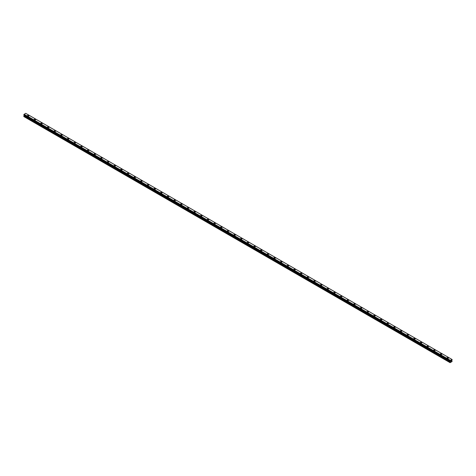 <?xml version="1.0" encoding="UTF-8"?>
<svg xmlns="http://www.w3.org/2000/svg" width="476" height="476" viewBox="0 0 476 476"><rect width="100%" height="100%" fill="white"/><g stroke="black" fill="none" stroke-linecap="round" stroke-linejoin="round"><path stroke-width="0.71" d="M27.495 115.716A0.744 0.428 180 0 1 27.953 115.323A0.744 0.428 180 0 1 28.768 115.412A0.744 0.428 180 0 1 28.982 115.722A0.744 0.428 180 0 1 28.524 116.114A0.744 0.428 180 0 1 27.715 116.025A0.744 0.428 180 0 1 27.495 115.716A0.744 0.428 180 0 1 27.953 115.323A0.744 0.428 180 0 1 28.768 115.412A0.744 0.428 180 0 1 28.982 115.716M34.153 119.565A0.744 0.428 180 0 1 34.611 119.167A0.744 0.428 180 0 1 35.426 119.256A0.744 0.428 180 0 1 35.646 119.565A0.744 0.428 180 0 1 35.182 119.958A0.744 0.428 180 0 1 34.373 119.869A0.744 0.428 180 0 1 34.153 119.565A0.744 0.428 180 0 1 34.611 119.167A0.744 0.428 180 0 1 35.426 119.262A0.744 0.428 180 0 1 35.646 119.565M40.811 123.409A0.744 0.428 180 0 1 41.275 123.01A0.744 0.428 180 0 1 42.084 123.105A0.744 0.428 180 0 1 42.304 123.409A0.744 0.428 180 0 1 41.84 123.802A0.744 0.428 180 0 1 41.031 123.712A0.744 0.428 180 0 1 40.811 123.409A0.744 0.428 180 0 1 41.275 123.01A0.744 0.428 180 0 1 42.084 123.105A0.744 0.428 180 0 1 42.304 123.409M47.469 127.253A0.744 0.428 180 0 1 47.933 126.854A0.744 0.428 180 0 1 48.742 126.949A0.744 0.428 180 0 1 48.963 127.253A0.744 0.428 180 0 1 48.504 127.651A0.744 0.428 180 0 1 47.689 127.556A0.744 0.428 180 0 1 47.469 127.253A0.744 0.428 180 0 1 47.933 126.854A0.744 0.428 180 0 1 48.742 126.949A0.744 0.428 180 0 1 48.963 127.253M54.127 131.096A0.744 0.428 180 0 1 54.591 130.698A0.744 0.428 180 0 1 55.4 130.793A0.744 0.428 180 0 1 55.621 131.096A0.744 0.428 180 0 1 55.162 131.495A0.744 0.428 180 0 1 54.347 131.4A0.744 0.428 180 0 1 54.127 131.096A0.744 0.428 180 0 1 54.591 130.698A0.744 0.428 180 0 1 55.4 130.793A0.744 0.428 180 0 1 55.621 131.096M60.791 134.94A0.744 0.428 180 0 1 61.249 134.541A0.744 0.428 180 0 1 62.064 134.637A0.744 0.428 180 0 1 62.279 134.94A0.744 0.428 180 0 1 61.821 135.339A0.744 0.428 180 0 1 61.005 135.244A0.744 0.428 180 0 1 60.791 134.94A0.744 0.428 180 0 1 61.249 134.541A0.744 0.428 180 0 1 62.064 134.637A0.744 0.428 180 0 1 62.279 134.94M67.449 138.784A0.744 0.428 180 0 1 67.907 138.385A0.744 0.428 180 0 1 68.722 138.48A0.744 0.428 180 0 1 68.937 138.784A0.744 0.428 180 0 1 68.479 139.182A0.744 0.428 180 0 1 67.669 139.087A0.744 0.428 180 0 1 67.449 138.784A0.744 0.428 180 0 1 67.907 138.391A0.744 0.428 180 0 1 68.722 138.48A0.744 0.428 180 0 1 68.937 138.784M74.107 142.627A0.744 0.428 180 0 1 74.565 142.235A0.744 0.428 180 0 1 75.381 142.324A0.744 0.428 180 0 1 75.601 142.633A0.744 0.428 180 0 1 75.137 143.026A0.744 0.428 180 0 1 74.327 142.937A0.744 0.428 180 0 1 74.107 142.627A0.744 0.428 180 0 1 74.565 142.235A0.744 0.428 180 0 1 75.381 142.324A0.744 0.428 180 0 1 75.601 142.627M80.765 146.477A0.744 0.428 180 0 1 81.229 146.078A0.744 0.428 180 0 1 82.039 146.168A0.744 0.428 180 0 1 82.259 146.477A0.744 0.428 180 0 1 81.795 146.87A0.744 0.428 180 0 1 80.985 146.781A0.744 0.428 180 0 1 80.765 146.477A0.744 0.428 180 0 1 81.229 146.078A0.744 0.428 180 0 1 82.039 146.174A0.744 0.428 180 0 1 82.259 146.477M87.423 150.321A0.744 0.428 180 0 1 87.887 149.922A0.744 0.428 180 0 1 88.697 150.017A0.744 0.428 180 0 1 88.917 150.321A0.744 0.428 180 0 1 88.459 150.719A0.744 0.428 180 0 1 87.644 150.624A0.744 0.428 180 0 1 87.423 150.321A0.744 0.428 180 0 1 87.887 149.922A0.744 0.428 180 0 1 88.697 150.017A0.744 0.428 180 0 1 88.917 150.321M94.087 154.165A0.744 0.428 180 0 1 94.546 153.766A0.744 0.428 180 0 1 95.355 153.861A0.744 0.428 180 0 1 95.575 154.165A0.744 0.428 180 0 1 95.117 154.563A0.744 0.428 180 0 1 94.302 154.468A0.744 0.428 180 0 1 94.087 154.165A0.744 0.428 180 0 1 94.546 153.766A0.744 0.428 180 0 1 95.355 153.861A0.744 0.428 180 0 1 95.575 154.165M100.745 158.008A0.744 0.428 180 0 1 101.204 157.61A0.744 0.428 180 0 1 102.019 157.705A0.744 0.428 180 0 1 102.233 158.008A0.744 0.428 180 0 1 101.775 158.407A0.744 0.428 180 0 1 100.96 158.312A0.744 0.428 180 0 1 100.745 158.008A0.744 0.428 180 0 1 101.204 157.61A0.744 0.428 180 0 1 102.019 157.705A0.744 0.428 180 0 1 102.233 158.008M107.403 161.852A0.744 0.428 180 0 1 107.862 161.453A0.744 0.428 180 0 1 108.677 161.548A0.744 0.428 180 0 1 108.891 161.852A0.744 0.428 180 0 1 108.433 162.251A0.744 0.428 180 0 1 107.624 162.155A0.744 0.428 180 0 1 107.403 161.852A0.744 0.428 180 0 1 107.862 161.459A0.744 0.428 180 0 1 108.677 161.548A0.744 0.428 180 0 1 108.891 161.852M114.061 165.696A0.744 0.428 180 0 1 114.52 165.297A0.744 0.428 180 0 1 115.335 165.392A0.744 0.428 180 0 1 115.555 165.696A0.744 0.428 180 0 1 115.091 166.094A0.744 0.428 180 0 1 114.282 165.999A0.744 0.428 180 0 1 114.061 165.696A0.744 0.428 180 0 1 114.52 165.303A0.744 0.428 180 0 1 115.335 165.392A0.744 0.428 180 0 1 115.555 165.696M120.72 169.539A0.744 0.428 180 0 1 121.184 169.147A0.744 0.428 180 0 1 121.993 169.236A0.744 0.428 180 0 1 122.213 169.545A0.744 0.428 180 0 1 121.749 169.938A0.744 0.428 180 0 1 120.94 169.849A0.744 0.428 180 0 1 120.72 169.539A0.744 0.428 180 0 1 121.184 169.147A0.744 0.428 180 0 1 121.993 169.236A0.744 0.428 180 0 1 122.213 169.539M127.378 173.389A0.744 0.428 180 0 1 127.842 172.99A0.744 0.428 180 0 1 128.651 173.08A0.744 0.428 180 0 1 128.871 173.389A0.744 0.428 180 0 1 128.413 173.782A0.744 0.428 180 0 1 127.598 173.692A0.744 0.428 180 0 1 127.378 173.389A0.744 0.428 180 0 1 127.842 172.99A0.744 0.428 180 0 1 128.651 173.085A0.744 0.428 180 0 1 128.871 173.389M134.042 177.233A0.744 0.428 180 0 1 134.5 176.834A0.744 0.428 180 0 1 135.309 176.929A0.744 0.428 180 0 1 135.529 177.233A0.744 0.428 180 0 1 135.071 177.631A0.744 0.428 180 0 1 134.256 177.536A0.744 0.428 180 0 1 134.042 177.233A0.744 0.428 180 0 1 134.5 176.834A0.744 0.428 180 0 1 135.309 176.929A0.744 0.428 180 0 1 135.529 177.233M140.7 181.076A0.744 0.428 180 0 1 141.158 180.678A0.744 0.428 180 0 1 141.973 180.773A0.744 0.428 180 0 1 142.187 181.076A0.744 0.428 180 0 1 141.729 181.475A0.744 0.428 180 0 1 140.914 181.38A0.744 0.428 180 0 1 140.7 181.076A0.744 0.428 180 0 1 141.158 180.678A0.744 0.428 180 0 1 141.973 180.773A0.744 0.428 180 0 1 142.187 181.076M147.358 184.92A0.744 0.428 180 0 1 147.816 184.521A0.744 0.428 180 0 1 148.631 184.617A0.744 0.428 180 0 1 148.845 184.92A0.744 0.428 180 0 1 148.387 185.319A0.744 0.428 180 0 1 147.578 185.224A0.744 0.428 180 0 1 147.358 184.92A0.744 0.428 180 0 1 147.816 184.521A0.744 0.428 180 0 1 148.631 184.617A0.744 0.428 180 0 1 148.845 184.92M154.016 188.764A0.744 0.428 180 0 1 154.474 188.365A0.744 0.428 180 0 1 155.289 188.46A0.744 0.428 180 0 1 155.509 188.764A0.744 0.428 180 0 1 155.045 189.162A0.744 0.428 180 0 1 154.236 189.067A0.744 0.428 180 0 1 154.016 188.764A0.744 0.428 180 0 1 154.474 188.371A0.744 0.428 180 0 1 155.289 188.46A0.744 0.428 180 0 1 155.509 188.764M160.674 192.607A0.744 0.428 180 0 1 161.138 192.209A0.744 0.428 180 0 1 161.947 192.304A0.744 0.428 180 0 1 162.167 192.613A0.744 0.428 180 0 1 161.703 193.006A0.744 0.428 180 0 1 160.894 192.911A0.744 0.428 180 0 1 160.674 192.607A0.744 0.428 180 0 1 161.138 192.215A0.744 0.428 180 0 1 161.947 192.304A0.744 0.428 180 0 1 162.167 192.607M167.332 196.457A0.744 0.428 180 0 1 167.796 196.058A0.744 0.428 180 0 1 168.605 196.154A0.744 0.428 180 0 1 168.825 196.457M168.605 196.148A0.744 0.428 180 0 1 168.825 196.451A0.744 0.428 180 0 1 168.367 196.85A0.744 0.428 180 0 1 167.552 196.761A0.744 0.428 180 0 1 167.332 196.451A0.744 0.428 180 0 1 167.796 196.058A0.744 0.428 180 0 1 168.605 196.148M175.263 199.997A0.744 0.428 180 0 1 175.483 200.301A0.744 0.428 180 0 1 175.025 200.694A0.744 0.428 180 0 1 174.21 200.604A0.744 0.428 180 0 1 173.996 200.301A0.744 0.428 180 0 1 174.454 199.902A0.744 0.428 180 0 1 175.263 199.997M173.996 200.301A0.744 0.428 180 0 1 174.454 199.902A0.744 0.428 180 0 1 175.263 199.991A0.744 0.428 180 0 1 175.483 200.301M180.654 204.144A0.744 0.428 180 0 1 181.112 203.746A0.744 0.428 180 0 1 181.927 203.841A0.744 0.428 180 0 1 182.141 204.144A0.744 0.428 180 0 1 181.683 204.543A0.744 0.428 180 0 1 180.868 204.448A0.744 0.428 180 0 1 180.654 204.144A0.744 0.428 180 0 1 181.112 203.746A0.744 0.428 180 0 1 181.927 203.841A0.744 0.428 180 0 1 182.141 204.144M187.312 207.988A0.744 0.428 180 0 1 187.77 207.59A0.744 0.428 180 0 1 188.585 207.685A0.744 0.428 180 0 1 188.805 207.988A0.744 0.428 180 0 1 188.341 208.387A0.744 0.428 180 0 1 187.532 208.292A0.744 0.428 180 0 1 187.312 207.988A0.744 0.428 180 0 1 187.77 207.59A0.744 0.428 180 0 1 188.585 207.685A0.744 0.428 180 0 1 188.805 207.988M193.97 211.832A0.744 0.428 180 0 1 194.428 211.433A0.744 0.428 180 0 1 195.243 211.528A0.744 0.428 180 0 1 195.463 211.832A0.744 0.428 180 0 1 194.999 212.231A0.744 0.428 180 0 1 194.19 212.135A0.744 0.428 180 0 1 193.97 211.832A0.744 0.428 180 0 1 194.428 211.433A0.744 0.428 180 0 1 195.243 211.528A0.744 0.428 180 0 1 195.463 211.832M200.628 215.676A0.744 0.428 180 0 1 201.092 215.277A0.744 0.428 180 0 1 201.901 215.372A0.744 0.428 180 0 1 202.121 215.676A0.744 0.428 180 0 1 201.663 216.074A0.744 0.428 180 0 1 200.848 215.979A0.744 0.428 180 0 1 200.628 215.676A0.744 0.428 180 0 1 201.092 215.283A0.744 0.428 180 0 1 201.901 215.372A0.744 0.428 180 0 1 202.121 215.676M207.286 219.519A0.744 0.428 180 0 1 207.75 219.127A0.744 0.428 180 0 1 208.559 219.216A0.744 0.428 180 0 1 208.78 219.525A0.744 0.428 180 0 1 208.321 219.918A0.744 0.428 180 0 1 207.506 219.829A0.744 0.428 180 0 1 207.286 219.519A0.744 0.428 180 0 1 207.75 219.127A0.744 0.428 180 0 1 208.559 219.216A0.744 0.428 180 0 1 208.78 219.519M213.95 223.363A0.744 0.428 180 0 1 214.408 222.97A0.744 0.428 180 0 1 215.223 223.06A0.744 0.428 180 0 1 215.438 223.369A0.744 0.428 180 0 1 214.979 223.762A0.744 0.428 180 0 1 214.164 223.672A0.744 0.428 180 0 1 213.95 223.363A0.744 0.428 180 0 1 214.408 222.97A0.744 0.428 180 0 1 215.223 223.065A0.744 0.428 180 0 1 215.438 223.363M220.608 227.213A0.744 0.428 180 0 1 221.066 226.814A0.744 0.428 180 0 1 221.881 226.903A0.744 0.428 180 0 1 222.096 227.213A0.744 0.428 180 0 1 221.637 227.605A0.744 0.428 180 0 1 220.822 227.516A0.744 0.428 180 0 1 220.608 227.213A0.744 0.428 180 0 1 221.066 226.814A0.744 0.428 180 0 1 221.881 226.909A0.744 0.428 180 0 1 222.096 227.213M227.266 231.056A0.744 0.428 180 0 1 227.724 230.658A0.744 0.428 180 0 1 228.54 230.753A0.744 0.428 180 0 1 228.76 231.056A0.744 0.428 180 0 1 228.296 231.455A0.744 0.428 180 0 1 227.486 231.36A0.744 0.428 180 0 1 227.266 231.056A0.744 0.428 180 0 1 227.724 230.658A0.744 0.428 180 0 1 228.54 230.753A0.744 0.428 180 0 1 228.76 231.056M233.924 234.9A0.744 0.428 180 0 1 234.382 234.501A0.744 0.428 180 0 1 235.198 234.597A0.744 0.428 180 0 1 235.418 234.9A0.744 0.428 180 0 1 234.954 235.299A0.744 0.428 180 0 1 234.144 235.203A0.744 0.428 180 0 1 233.924 234.9A0.744 0.428 180 0 1 234.382 234.501A0.744 0.428 180 0 1 235.198 234.597A0.744 0.428 180 0 1 235.418 234.9M240.582 238.744A0.744 0.428 180 0 1 241.046 238.345A0.744 0.428 180 0 1 241.856 238.44A0.744 0.428 180 0 1 242.076 238.744A0.744 0.428 180 0 1 241.618 239.142A0.744 0.428 180 0 1 240.802 239.047A0.744 0.428 180 0 1 240.582 238.744A0.744 0.428 180 0 1 241.046 238.345A0.744 0.428 180 0 1 241.856 238.44A0.744 0.428 180 0 1 242.076 238.744M247.24 242.587A0.744 0.428 180 0 1 247.704 242.189A0.744 0.428 180 0 1 248.514 242.284A0.744 0.428 180 0 1 248.734 242.587A0.744 0.428 180 0 1 248.276 242.986A0.744 0.428 180 0 1 247.46 242.891A0.744 0.428 180 0 1 247.24 242.587A0.744 0.428 180 0 1 247.704 242.195A0.744 0.428 180 0 1 248.514 242.284A0.744 0.428 180 0 1 248.734 242.587M253.904 246.437A0.744 0.428 180 0 1 254.362 246.038A0.744 0.428 180 0 1 255.178 246.128A0.744 0.428 180 0 1 255.392 246.437M255.178 246.128A0.744 0.428 180 0 1 255.392 246.431A0.744 0.428 180 0 1 254.934 246.83A0.744 0.428 180 0 1 254.119 246.741A0.744 0.428 180 0 1 253.904 246.431A0.744 0.428 180 0 1 254.362 246.038A0.744 0.428 180 0 1 255.178 246.128M261.836 249.977A0.744 0.428 180 0 1 262.05 250.281A0.744 0.428 180 0 1 261.592 250.673A0.744 0.428 180 0 1 260.777 250.584A0.744 0.428 180 0 1 260.562 250.281A0.744 0.428 180 0 1 261.021 249.882A0.744 0.428 180 0 1 261.836 249.977M260.562 250.281A0.744 0.428 180 0 1 261.021 249.882A0.744 0.428 180 0 1 261.836 249.971A0.744 0.428 180 0 1 262.05 250.281M267.22 254.125A0.744 0.428 180 0 1 267.679 253.726A0.744 0.428 180 0 1 268.494 253.821A0.744 0.428 180 0 1 268.714 254.125A0.744 0.428 180 0 1 268.25 254.523A0.744 0.428 180 0 1 267.441 254.428A0.744 0.428 180 0 1 267.22 254.125A0.744 0.428 180 0 1 267.679 253.726A0.744 0.428 180 0 1 268.494 253.821A0.744 0.428 180 0 1 268.714 254.125M273.878 257.968A0.744 0.428 180 0 1 274.337 257.57A0.744 0.428 180 0 1 275.152 257.665A0.744 0.428 180 0 1 275.372 257.968A0.744 0.428 180 0 1 274.908 258.367A0.744 0.428 180 0 1 274.099 258.272A0.744 0.428 180 0 1 273.878 257.968A0.744 0.428 180 0 1 274.337 257.57A0.744 0.428 180 0 1 275.152 257.665A0.744 0.428 180 0 1 275.372 257.968M280.537 261.812A0.744 0.428 180 0 1 281.001 261.413A0.744 0.428 180 0 1 281.81 261.508A0.744 0.428 180 0 1 282.03 261.812A0.744 0.428 180 0 1 281.572 262.211A0.744 0.428 180 0 1 280.757 262.115A0.744 0.428 180 0 1 280.537 261.812A0.744 0.428 180 0 1 281.001 261.413A0.744 0.428 180 0 1 281.81 261.508A0.744 0.428 180 0 1 282.03 261.812M287.195 265.656A0.744 0.428 180 0 1 287.659 265.257A0.744 0.428 180 0 1 288.468 265.352A0.744 0.428 180 0 1 288.688 265.656A0.744 0.428 180 0 1 288.23 266.054A0.744 0.428 180 0 1 287.415 265.959A0.744 0.428 180 0 1 287.195 265.656A0.744 0.428 180 0 1 287.659 265.257A0.744 0.428 180 0 1 288.468 265.352A0.744 0.428 180 0 1 288.688 265.656M293.859 269.499A0.744 0.428 180 0 1 294.317 269.101A0.744 0.428 180 0 1 295.132 269.196A0.744 0.428 180 0 1 295.346 269.499A0.744 0.428 180 0 1 294.888 269.898A0.744 0.428 180 0 1 294.073 269.803A0.744 0.428 180 0 1 293.859 269.499A0.744 0.428 180 0 1 294.317 269.107A0.744 0.428 180 0 1 295.132 269.196A0.744 0.428 180 0 1 295.346 269.499M300.517 273.343A0.744 0.428 180 0 1 300.975 272.95A0.744 0.428 180 0 1 301.79 273.04A0.744 0.428 180 0 1 302.004 273.349A0.744 0.428 180 0 1 301.546 273.742A0.744 0.428 180 0 1 300.737 273.652A0.744 0.428 180 0 1 300.517 273.343A0.744 0.428 180 0 1 300.975 272.95A0.744 0.428 180 0 1 301.79 273.04A0.744 0.428 180 0 1 302.004 273.343M307.175 277.193A0.744 0.428 180 0 1 307.633 276.794A0.744 0.428 180 0 1 308.448 276.883A0.744 0.428 180 0 1 308.668 277.193A0.744 0.428 180 0 1 308.204 277.585A0.744 0.428 180 0 1 307.395 277.496A0.744 0.428 180 0 1 307.175 277.193A0.744 0.428 180 0 1 307.633 276.794A0.744 0.428 180 0 1 308.448 276.889A0.744 0.428 180 0 1 308.668 277.193M313.833 281.036A0.744 0.428 180 0 1 314.297 280.638A0.744 0.428 180 0 1 315.106 280.733A0.744 0.428 180 0 1 315.326 281.036A0.744 0.428 180 0 1 314.862 281.435A0.744 0.428 180 0 1 314.053 281.34A0.744 0.428 180 0 1 313.833 281.036A0.744 0.428 180 0 1 314.297 280.638A0.744 0.428 180 0 1 315.106 280.733A0.744 0.428 180 0 1 315.326 281.036M320.491 284.88A0.744 0.428 180 0 1 320.955 284.481A0.744 0.428 180 0 1 321.764 284.577A0.744 0.428 180 0 1 321.984 284.88A0.744 0.428 180 0 1 321.526 285.279A0.744 0.428 180 0 1 320.711 285.183A0.744 0.428 180 0 1 320.491 284.88A0.744 0.428 180 0 1 320.955 284.481A0.744 0.428 180 0 1 321.764 284.577A0.744 0.428 180 0 1 321.984 284.88M327.155 288.724A0.744 0.428 180 0 1 327.613 288.325A0.744 0.428 180 0 1 328.422 288.42A0.744 0.428 180 0 1 328.642 288.724A0.744 0.428 180 0 1 328.184 289.122A0.744 0.428 180 0 1 327.369 289.027A0.744 0.428 180 0 1 327.155 288.724A0.744 0.428 180 0 1 327.613 288.325A0.744 0.428 180 0 1 328.422 288.42A0.744 0.428 180 0 1 328.642 288.724M333.813 292.567A0.744 0.428 180 0 1 334.271 292.169A0.744 0.428 180 0 1 335.086 292.264A0.744 0.428 180 0 1 335.3 292.567A0.744 0.428 180 0 1 334.842 292.966A0.744 0.428 180 0 1 334.027 292.871A0.744 0.428 180 0 1 333.813 292.567A0.744 0.428 180 0 1 334.271 292.175A0.744 0.428 180 0 1 335.086 292.264A0.744 0.428 180 0 1 335.3 292.567M340.471 296.417A0.744 0.428 180 0 1 340.929 296.018A0.744 0.428 180 0 1 341.744 296.108A0.744 0.428 180 0 1 341.958 296.417M341.744 296.108A0.744 0.428 180 0 1 341.958 296.411A0.744 0.428 180 0 1 341.5 296.81A0.744 0.428 180 0 1 340.691 296.715A0.744 0.428 180 0 1 340.471 296.411A0.744 0.428 180 0 1 340.929 296.012A0.744 0.428 180 0 1 341.744 296.108M348.402 299.957A0.744 0.428 180 0 1 348.622 300.261A0.744 0.428 180 0 1 348.158 300.654A0.744 0.428 180 0 1 347.349 300.564A0.744 0.428 180 0 1 347.129 300.255A0.744 0.428 180 0 1 347.587 299.862A0.744 0.428 180 0 1 348.402 299.957M347.129 300.255A0.744 0.428 180 0 1 347.587 299.862A0.744 0.428 180 0 1 348.402 299.951A0.744 0.428 180 0 1 348.622 300.255M353.787 304.104A0.744 0.428 180 0 1 354.251 303.706A0.744 0.428 180 0 1 355.06 303.795A0.744 0.428 180 0 1 355.28 304.104A0.744 0.428 180 0 1 354.816 304.497A0.744 0.428 180 0 1 354.007 304.408A0.744 0.428 180 0 1 353.787 304.104A0.744 0.428 180 0 1 354.251 303.706A0.744 0.428 180 0 1 355.06 303.801A0.744 0.428 180 0 1 355.28 304.104M360.445 307.948A0.744 0.428 180 0 1 360.909 307.55A0.744 0.428 180 0 1 361.718 307.645A0.744 0.428 180 0 1 361.938 307.948A0.744 0.428 180 0 1 361.48 308.347A0.744 0.428 180 0 1 360.665 308.252A0.744 0.428 180 0 1 360.445 307.948A0.744 0.428 180 0 1 360.909 307.55A0.744 0.428 180 0 1 361.718 307.645A0.744 0.428 180 0 1 361.938 307.948M367.109 311.792A0.744 0.428 180 0 1 367.567 311.393A0.744 0.428 180 0 1 368.376 311.488A0.744 0.428 180 0 1 368.597 311.792A0.744 0.428 180 0 1 368.138 312.191A0.744 0.428 180 0 1 367.323 312.095A0.744 0.428 180 0 1 367.109 311.792A0.744 0.428 180 0 1 367.567 311.393A0.744 0.428 180 0 1 368.376 311.488A0.744 0.428 180 0 1 368.597 311.792M373.767 315.636A0.744 0.428 180 0 1 374.225 315.237A0.744 0.428 180 0 1 375.04 315.332A0.744 0.428 180 0 1 375.255 315.636A0.744 0.428 180 0 1 374.796 316.034A0.744 0.428 180 0 1 373.981 315.939A0.744 0.428 180 0 1 373.767 315.636A0.744 0.428 180 0 1 374.225 315.237A0.744 0.428 180 0 1 375.04 315.332A0.744 0.428 180 0 1 375.255 315.636M380.425 319.479A0.744 0.428 180 0 1 380.883 319.081A0.744 0.428 180 0 1 381.698 319.176A0.744 0.428 180 0 1 381.913 319.479A0.744 0.428 180 0 1 381.454 319.878A0.744 0.428 180 0 1 380.645 319.783A0.744 0.428 180 0 1 380.425 319.479A0.744 0.428 180 0 1 380.883 319.087A0.744 0.428 180 0 1 381.698 319.176A0.744 0.428 180 0 1 381.913 319.479M387.083 323.323A0.744 0.428 180 0 1 387.541 322.924A0.744 0.428 180 0 1 388.356 323.02A0.744 0.428 180 0 1 388.577 323.329A0.744 0.428 180 0 1 388.113 323.722A0.744 0.428 180 0 1 387.303 323.626A0.744 0.428 180 0 1 387.083 323.323A0.744 0.428 180 0 1 387.541 322.93A0.744 0.428 180 0 1 388.356 323.02A0.744 0.428 180 0 1 388.577 323.323M393.741 327.167A0.744 0.428 180 0 1 394.205 326.774A0.744 0.428 180 0 1 395.015 326.863A0.744 0.428 180 0 1 395.235 327.173A0.744 0.428 180 0 1 394.771 327.565A0.744 0.428 180 0 1 393.961 327.476A0.744 0.428 180 0 1 393.741 327.167A0.744 0.428 180 0 1 394.205 326.774A0.744 0.428 180 0 1 395.015 326.869A0.744 0.428 180 0 1 395.235 327.167M400.399 331.016A0.744 0.428 180 0 1 400.863 330.618A0.744 0.428 180 0 1 401.673 330.707A0.744 0.428 180 0 1 401.893 331.016A0.744 0.428 180 0 1 401.435 331.409A0.744 0.428 180 0 1 400.619 331.32A0.744 0.428 180 0 1 400.399 331.016A0.744 0.428 180 0 1 400.863 330.618A0.744 0.428 180 0 1 401.673 330.713A0.744 0.428 180 0 1 401.893 331.016M407.063 334.86A0.744 0.428 180 0 1 407.521 334.461A0.744 0.428 180 0 1 408.331 334.557A0.744 0.428 180 0 1 408.551 334.86A0.744 0.428 180 0 1 408.093 335.259A0.744 0.428 180 0 1 407.277 335.163A0.744 0.428 180 0 1 407.063 334.86A0.744 0.428 180 0 1 407.521 334.461A0.744 0.428 180 0 1 408.331 334.557A0.744 0.428 180 0 1 408.551 334.86M413.721 338.704A0.744 0.428 180 0 1 414.18 338.305A0.744 0.428 180 0 1 414.995 338.4A0.744 0.428 180 0 1 415.209 338.704A0.744 0.428 180 0 1 414.751 339.102A0.744 0.428 180 0 1 413.936 339.007A0.744 0.428 180 0 1 413.721 338.704A0.744 0.428 180 0 1 414.18 338.305A0.744 0.428 180 0 1 414.995 338.4A0.744 0.428 180 0 1 415.209 338.704M420.379 342.547A0.744 0.428 180 0 1 420.838 342.149A0.744 0.428 180 0 1 421.653 342.244A0.744 0.428 180 0 1 421.873 342.547A0.744 0.428 180 0 1 421.409 342.946A0.744 0.428 180 0 1 420.6 342.851A0.744 0.428 180 0 1 420.379 342.547A0.744 0.428 180 0 1 420.838 342.149A0.744 0.428 180 0 1 421.653 342.244A0.744 0.428 180 0 1 421.873 342.547M427.037 346.391A0.744 0.428 180 0 1 427.496 345.993A0.744 0.428 180 0 1 428.311 346.088A0.744 0.428 180 0 1 428.531 346.391A0.744 0.428 180 0 1 428.067 346.79A0.744 0.428 180 0 1 427.258 346.695A0.744 0.428 180 0 1 427.037 346.391A0.744 0.428 180 0 1 427.496 345.998A0.744 0.428 180 0 1 428.311 346.088A0.744 0.428 180 0 1 428.531 346.391M433.695 350.235A0.744 0.428 180 0 1 434.16 349.842A0.744 0.428 180 0 1 434.969 349.931A0.744 0.428 180 0 1 435.189 350.241A0.744 0.428 180 0 1 434.725 350.633A0.744 0.428 180 0 1 433.916 350.544A0.744 0.428 180 0 1 433.695 350.235A0.744 0.428 180 0 1 434.16 349.842A0.744 0.428 180 0 1 434.969 349.931A0.744 0.428 180 0 1 435.189 350.235M440.354 354.084A0.744 0.428 180 0 1 440.818 353.686A0.744 0.428 180 0 1 441.627 353.775A0.744 0.428 180 0 1 441.847 354.084A0.744 0.428 180 0 1 441.389 354.477A0.744 0.428 180 0 1 440.574 354.388A0.744 0.428 180 0 1 440.354 354.084A0.744 0.428 180 0 1 440.818 353.686A0.744 0.428 180 0 1 441.627 353.781A0.744 0.428 180 0 1 441.847 354.084M447.018 357.928A0.744 0.428 180 0 1 447.476 357.53A0.744 0.428 180 0 1 448.285 357.625A0.744 0.428 180 0 1 448.505 357.928A0.744 0.428 180 0 1 448.047 358.321A0.744 0.428 180 0 1 447.232 358.232A0.744 0.428 180 0 1 447.018 357.928A0.744 0.428 180 0 1 447.476 357.53A0.744 0.428 180 0 1 448.285 357.625A0.744 0.428 180 0 1 448.505 357.928M450.802 361.355L451.028 360.79M451.415 361.004L451.373 360.671M450.219 361.153L450.094 362.67L452.087 361.516L451.825 360.457L452.164 359.541L450.242 360.392L24.062 114.335L23.818 114.99L449.998 361.04L23.8 114.954M449.981 361.004L450.242 360.392M449.998 361.04L23.836 115.002L450.046 361.052M24.157 115.186L23.8 116.549L449.981 362.605M24.05 115.121L450.231 361.177M451.891 359.386L25.71 113.33L24.062 114.335M25.769 113.365L451.944 359.416M450.29 360.314L24.109 114.258M450.219 360.445L24.038 114.395M450.046 360.748L23.865 114.698M450.016 360.784L23.836 114.728M449.998 360.814L23.818 114.764M449.981 360.873L23.8 114.817M450.355 361.302L24.175 115.251M450.355 361.504L24.175 115.448M450.326 361.611L24.145 115.561M450.01 362.153L23.83 116.102M449.981 362.266L23.8 116.209M450.237 361.183L24.056 115.127"/></g></svg>

